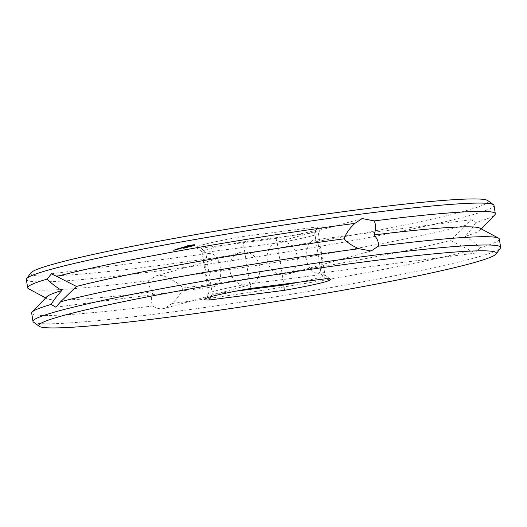 <?xml version="1.0" encoding="UTF-8"?>
<svg xmlns="http://www.w3.org/2000/svg" width="527" height="527" viewBox="0 0 527 527"><rect width="100%" height="100%" fill="white"/><g stroke="black" fill="none" stroke-linecap="round" stroke-linejoin="round"><path stroke-width="0.4" stroke-dasharray="2.63 1.98" d="M30.81 272.92A231.696 13.34 171 0 0 158.429 265.549A231.696 13.34 171 0 0 386.785 228.606A231.696 13.34 171 0 0 487.732 200.55M187.572 245.569L193.89 244.554L194.983 244.574L193.686 244.93L186.769 245.819L195.036 244.903L187.625 245.905M185.682 246.333L189.667 245.766L185.181 246.478L189.792 246.149L185.735 246.669M184.707 246.643L187.79 246.359L184.364 246.702L184.872 246.972L184.312 247.13L187.843 246.689L184.76 246.972M181.4 247.525L186.492 246.689L182.849 247.189L181.446 247.855L186.657 247.018L181.446 247.855M193.495 245.45L192.283 245.602L194.674 245.529L193.547 245.78M193.218 245.457L193.284 245.806L193.218 245.457M193.363 245.384L193.429 245.72M192.572 245.542L192.638 245.892L192.559 245.549M194.305 245.239L194.358 245.575M191.92 245.773L193.831 245.437L191.591 245.78L193.883 245.766L191.973 246.102M191.63 246.129L191.571 245.793M192.362 245.845L190.491 246.083L193.119 245.977L190.543 246.419L192.414 246.175M191.051 246.102L191.439 245.997L190.827 246.129L191.492 246.326L191.103 246.432M188.626 246.603L191.4 246.109L188.626 246.603L188.679 246.932L191.453 246.445L188.679 246.932M179.173 248.145L182.48 247.598L182.533 247.934L179.226 248.474L179.173 248.145L179.226 248.474M179.285 248.145L182.48 247.598M177.487 248.645L182.586 247.809L178.831 248.309L177.54 248.975L182.632 248.138L177.54 248.975M176.927 248.803L180.893 248.276L176.927 248.803L176.98 249.133L180.945 248.606L176.98 249.133M189.114 246.662L190.247 246.412L187.902 246.814L190.254 246.774L187.955 247.15L189.167 246.998M188.837 246.669L188.87 247.018M188.982 246.603L189.055 246.939M189.252 246.577L189.305 246.913L189.252 246.577M188.692 246.86L187.184 247.018L188.745 247.196M187.204 246.998L187.237 247.347L187.204 246.998M187.566 247.071L187.955 246.965L187.342 247.097L188.007 247.295L187.619 247.4M186.518 247.328L187.816 247.077L185.866 247.361L187.869 247.407L186.571 247.657M185.866 247.361L185.919 247.73L185.866 247.361M187.816 247.11L187.869 247.446L187.816 247.11M185.715 247.552L187.065 247.631L185.767 247.881M185.056 247.585L185.109 247.953L185.056 247.585M187.006 247.334L187.059 247.67L187.006 247.334M184.911 247.776L186.209 247.525L184.252 247.809L186.262 247.855L184.964 248.105M184.252 247.809L184.305 248.177L184.252 247.809M186.202 247.558L186.255 247.894L186.202 247.558M184.417 247.96L183.231 248.098L184.483 247.874L184.055 247.98L184.47 248.289L185.517 248.092L183.284 248.428L184.47 248.289M184.055 247.98L184.101 248.322M183.482 248.065L183.534 248.395M185.464 247.756L185.517 248.092M175.096 249.311L180.082 248.467L176.44 248.968L175.036 249.64L180.241 248.803L175.148 249.64M177.678 249.073L178.521 249.264L177.731 249.403M177.164 249.311L174.885 249.607L177.823 249.126L177.217 249.646L174.938 249.936L177.217 249.646M174.575 249.726L176.743 249.429L173.91 249.877L176.795 249.758L174.628 250.055M172.823 250.18L176.38 249.62L172.823 250.18L172.876 250.509L175.774 250.141L172.876 250.509M202.111 251.873L196.347 247.697A63.971 3.682 171 0 1 242.789 236.518L317.807 226.854L314.665 232.67L243.112 241.886A58.925 3.393 171 0 0 201.986 251.695A58.925 3.393 171 0 0 202.111 251.873A58.925 3.393 171 0 0 205.695 252.281L277.248 243.066A58.925 3.393 171 0 0 318.315 233.468A58.925 3.393 171 0 0 318.38 233.257A58.925 3.393 171 0 0 314.665 232.67L321.305 274.587A58.925 3.393 -9 0 1 324.889 274.995A58.925 3.393 -9 0 1 325.014 275.173A58.925 3.393 -9 0 1 298.44 282.288M196.347 247.697A63.971 3.682 171 0 0 200.978 248.138L275.996 238.474A63.971 3.682 171 0 0 322.504 227.717A63.971 3.682 171 0 0 317.807 226.854M26.35 279.514A236.748 13.63 171 0 0 157.02 271.142A236.748 13.63 171 0 0 494.01 205.444M188.067 245.463L188.119 245.793M187.184 245.668L187.237 246.004M188.949 245.325L189.002 245.661M186.914 245.753L186.966 246.089M189.812 245.18L189.865 245.51M186.769 245.819L186.821 246.155M190.596 245.035L190.649 245.365M187.362 245.766L187.414 246.102M191.255 244.897L191.308 245.226M187.75 245.753L187.803 246.083M191.999 244.785L192.052 245.114M187.922 245.78L187.974 246.109M192.698 244.693L192.75 245.022M187.856 245.839L187.908 246.168M193.33 244.614L193.383 244.943M188.416 245.78L188.468 246.109M193.89 244.554L193.943 244.884M189.055 245.701L189.107 246.037M193.831 244.62L193.883 244.95M189.753 245.608L189.806 245.938M193.995 244.64L194.048 244.976M190.491 245.496L190.543 245.832M194.391 244.627L194.443 244.956M191.156 245.358L191.209 245.694M194.983 244.574L195.036 244.903M191.94 245.213L191.993 245.542M194.845 244.633L194.898 244.969M192.796 245.068L192.849 245.398M194.575 244.719L194.628 245.055M193.686 244.93L193.738 245.266M194.186 244.818L194.239 245.154M186.723 246.129L186.775 246.465M185.181 246.478L185.234 246.807M187.908 245.977L187.961 246.307M185.254 246.524L185.306 246.86M187.553 246.214L187.605 246.544M185.524 246.498L185.576 246.827M188.179 246.129L188.231 246.465M185.761 246.445L185.814 246.774M188.837 246.004L188.89 246.333M185.695 246.399L185.748 246.735M189.226 245.892L189.279 246.228M186.084 246.293L186.136 246.623M189.167 245.845L189.219 246.181M186.749 246.162L186.802 246.491M189.397 245.793L189.45 246.129M187.362 246.083L187.414 246.412M189.667 245.766L189.72 246.096M187.013 246.313L187.065 246.649M189.74 245.819L189.792 246.149M188.218 246.162L188.271 246.491M189.219 245.964L189.272 246.293M184.819 246.643L184.872 246.972M184.364 246.702L184.417 247.031M184.266 246.794L184.312 247.13M183.034 247.071L183.086 247.4M187.665 246.359L187.717 246.689M183.146 247.071L183.198 247.407M187.79 246.359L187.843 246.689M183.488 247.011L183.541 247.347M187.441 246.419L187.493 246.755M184.042 246.86L184.094 247.189M182.513 247.216L182.566 247.545M181.505 247.532L181.558 247.861M182.849 247.156L182.902 247.486M181.848 247.466L181.901 247.802M186.492 246.689L186.545 247.018M182.849 247.189L182.902 247.519M186.604 246.689L186.657 247.018M184.213 247.011L184.266 247.347M185.491 246.998L185.544 247.328M183.436 247.229L183.488 247.565M185.148 247.058L185.201 247.394M183.548 247.235L183.6 247.565M185.043 247.058L185.096 247.387M183.89 247.17L183.943 247.506M186.044 246.781L186.097 247.11M184.667 246.952L184.72 247.288M194.621 245.2L194.674 245.529M192.283 245.602L192.335 245.931M193.007 245.562L193.06 245.892M193.705 245.47L193.758 245.799M193.831 245.437L193.883 245.766M191.953 245.674L192.006 246.01M192.513 245.799L192.566 246.135M191.275 245.898L191.327 246.228M192.954 245.681L193.007 246.01M193.066 245.648L193.119 245.977M191.189 245.892L191.242 246.221M190.998 245.944L191.051 246.274M192.131 245.852L192.184 246.188M190.603 246.05L190.655 246.386M190.491 246.083L190.543 246.419M191.439 245.997L191.492 246.326M191.215 246.023L191.261 246.353M190.827 246.129L190.879 246.465M190.741 246.293L190.794 246.623M190.879 246.254L190.932 246.59M189.516 246.399L189.568 246.735M191.261 246.149L191.314 246.478M191.4 246.109L191.453 246.445M189.766 246.287L189.819 246.616M189.641 246.32L189.694 246.649M191.005 246.175L191.057 246.504M189.259 246.425L189.312 246.761M189.134 246.458L189.186 246.794M190.51 246.313L190.563 246.643M188.745 246.57L188.798 246.899M179.384 248.105L179.437 248.434M182.915 247.677L182.968 248.013L179.338 248.48M180.787 247.716L182.533 247.934M183.264 247.618L182.968 248.013M180.84 248.046L184.786 247.506L180.392 248.309L183.317 247.947M180.768 247.703L180.82 248.033M183.139 247.618L183.192 247.947M181.104 247.644L181.156 247.973M180.339 247.973L180.392 248.309M184.733 247.176L184.786 247.506M182.948 247.552L183.001 247.888M184.858 247.176L184.911 247.506M183.152 247.512L183.205 247.842M184.509 247.235L184.562 247.565M183.132 247.499L183.185 247.835M181.716 247.598L181.769 247.927M177.375 248.645L177.428 248.975M177.83 248.586L177.882 248.915M178.495 248.336L178.548 248.665M178.831 248.309L178.884 248.639M178.831 248.276L178.884 248.606M180.201 248.131L180.254 248.461M182.461 247.809L182.513 248.138M179.417 248.349L179.47 248.678M182.586 247.809L182.632 248.138M179.529 248.349L179.582 248.685M182.237 247.868L182.289 248.197M179.872 248.289L179.924 248.619M180.656 248.072L180.708 248.401M176.802 248.803L176.855 249.133M180.544 248.336L180.596 248.672M177.151 248.744L177.204 249.073M180.893 248.276L180.945 248.606M180.768 248.276L180.82 248.606M190.247 246.412L190.3 246.748M187.902 246.814L187.955 247.15M188.85 246.82L188.903 247.15M188.409 246.827L188.462 247.163M188.587 246.781L188.64 247.11M189.331 246.682L189.384 247.018M189.457 246.649L189.503 246.985M187.579 246.893L187.632 247.222M188.218 246.873L188.271 247.203M187.955 246.965L188.007 247.295M187.724 246.992L187.777 247.321M187.342 247.097L187.395 247.433M183.475 248.065L183.528 248.401M184.667 247.848L185.221 247.795L184.312 247.934L185.273 248.131L184.351 248.276L184.667 247.848L184.72 248.184M174.984 249.311L175.036 249.64M175.438 249.251L175.491 249.581M176.097 249.001L176.15 249.33M176.44 248.968L176.492 249.304M176.433 248.942L176.486 249.271M177.803 248.797L177.856 249.126M180.082 248.467L180.135 248.803M177.026 249.014L177.079 249.343M180.188 248.474L180.241 248.803M177.138 249.014L177.191 249.343M179.075 248.784L179.127 249.113M177.48 248.955L177.533 249.284M178.739 248.843L178.791 249.172M178.258 248.737L178.31 249.067M178.627 248.836L178.679 249.172M179.628 248.56L179.681 248.889M177.882 249.054L177.935 249.39M177.691 249.054L177.744 249.383M178.205 249.007L178.258 249.337M177.942 249.001L177.994 249.33M178.258 248.948L178.31 249.284M176.835 249.37L176.888 249.706M177.823 249.126L177.876 249.462M174.997 249.607L175.05 249.936M177.711 249.126L177.764 249.462M174.885 249.607L174.938 249.936M175.873 249.363L175.926 249.693M175.544 249.423L175.596 249.752M174.463 249.726L174.516 250.055M174.878 249.686L174.931 250.015M174.799 249.666L174.852 249.996M174.062 249.838L174.114 250.167M176.631 249.429L176.683 249.758M173.91 249.877L173.963 250.206M176.743 249.429L176.795 249.758M174.2 249.87L174.253 250.2M176.407 249.488L176.459 249.818M174.661 249.785L174.714 250.121M175.491 249.607L175.544 249.936M174.49 249.791L174.542 250.121M173.482 249.996L173.535 250.332M172.935 250.18L172.988 250.516M173.811 249.936L173.864 250.272M175.392 249.864L175.445 250.193M174.938 249.791L174.99 250.127M175.722 249.805L175.774 250.141M175.05 249.791L175.102 250.127M176.38 249.62L176.433 249.956M174.503 249.943L174.556 250.279M176.275 249.62L176.328 249.95M175.392 249.831L175.445 250.16M175.866 249.673L175.919 250.002M175.82 249.712L175.873 250.042M175.537 249.732L175.583 250.061M175.643 249.732L175.695 250.068M242.789 236.518L243.112 241.886L249.752 283.803L321.305 274.587L326.022 278.73M200.978 248.138L205.695 252.281L212.335 294.198A58.925 3.393 -9 0 1 208.62 293.611A58.925 3.393 -9 0 1 208.685 293.401A58.925 3.393 -9 0 1 249.752 283.803L251.004 288.394M275.996 238.474L277.248 243.066L283.763 284.178M28.498 288.724A236.748 13.63 171 0 0 148.792 280.654L155.834 275.878L157.711 275.502C161.539 275.12 165.004 276.01 168.1 278.17A236.748 13.63 171 0 0 466.382 225.088L471.204 219.7L475.874 222.447A236.748 13.63 171 0 0 494.82 214.864M189.101 245.766L192.757 245.292L189.101 245.766L189.048 245.43L188.89 245.845M192.105 246.069L192.849 245.918L192.105 246.069L192.045 245.681L192.098 246.017M191.887 246.083L191.835 245.753M187.684 247.288L188.429 247.143L187.684 247.288L187.671 246.899L187.724 247.229M187.493 247.301L187.454 246.959M187.302 247.538L186.077 247.69L187.658 247.473L186.024 247.354L187.25 247.209M187.704 247.453L187.658 247.117M186.077 247.69L186.024 247.354M186.499 247.762L185.273 247.914L186.854 247.697L185.221 247.578L186.446 247.433M186.901 247.677L186.848 247.341M185.273 247.914L185.221 247.578M185.695 247.986L184.47 248.138L186.097 247.901L184.417 247.802L185.642 247.657M186.097 247.901L186.044 247.565M184.47 248.138L184.463 247.782L184.47 248.138M185.254 248.125L185.221 247.795L185.254 248.125M184.351 248.276L184.285 247.914M175.932 249.726L177.316 249.548L175.451 249.515L175.504 249.851M173.87 250.305L174.536 250.22L173.818 249.969L173.436 250.424M267.281 260.16A16.838 15.013 -105.5 0 1 277.696 242.018A16.838 15.013 -105.5 0 1 296.675 254.218A16.838 15.013 -105.5 0 1 286.714 274.455A16.838 15.013 -105.5 0 1 267.281 260.16M206.11 271.919C204.002 262.117 205.01 255.964 209.127 253.467C221.808 252.249 225.299 284.547 213.428 286.859C209.509 285.878 207.071 280.898 206.11 271.919M306.22 259.027C305.528 249.04 307.979 242.697 313.572 240.009C320.541 239.528 325.772 271.603 317.873 273.401C312.155 272.65 308.269 267.861 306.22 259.027M211.004 296.648L212.335 294.198L235.721 291.187M229.871 270.555A16.838 15.013 -105.5 0 1 240.286 252.413A16.838 15.013 -105.5 0 1 259.258 264.613A16.838 15.013 -105.5 0 1 249.304 284.85A16.838 15.013 -105.5 0 1 229.871 270.555M168.1 278.17C174.773 280.963 179.7 284.264 182.882 288.058C181.13 293.275 177.54 298.42 172.112 303.486L164.852 308.321L162.968 308.703C159.154 309.072 155.761 308.163 152.797 305.97C150.887 301.852 150.966 297.162 153.034 291.905C149.536 288.15 148.12 284.402 148.792 280.654M46.771 296.793A219.911 12.661 171 0 0 47.068 298.684A219.911 12.661 171 0 0 153.034 291.905M475.874 222.447C473.463 226.505 469.9 231.136 465.196 236.353A219.911 12.661 171 0 0 480.229 230.075A219.911 12.661 171 0 0 479.932 228.184M465.196 236.353C471.329 240.154 476.224 243.955 479.886 247.762L475.506 253.092L450.526 240.431L466.382 225.088M182.882 288.058A219.911 12.661 171 0 0 450.526 240.431M188.837 245.51L189.002 245.872M188.949 245.542L189.391 245.852M189.338 245.516L190.03 245.78M189.977 245.444L190.814 245.668M190.761 245.338L191.584 245.536M191.532 245.207L192.263 245.411M192.21 245.075L192.757 245.292M192.803 244.851L192.467 245.207M192.414 244.877L191.828 245.279M191.775 244.95L191.044 245.391M190.991 245.055L190.273 245.516M190.221 245.187L189.595 245.648M189.542 245.318L189.048 245.43M192.045 245.681L192.796 245.589L192.052 245.734M192.796 245.589L192.849 245.918M187.671 246.899L188.376 246.807L187.632 246.959M188.376 246.807L188.429 247.143M175.451 249.515L176.881 249.673M176.828 249.337L177.316 249.548M177.263 249.218L175.88 249.396M173.383 250.088L174.101 250.338M174.048 250.002L174.536 250.22M174.483 249.884L173.818 249.969M172.112 303.486A236.748 13.63 171 0 0 470.394 250.404M33.504 322.142A236.748 13.63 171 0 0 163.66 313.058A236.748 13.63 171 0 0 500.386 248.197M479.886 247.762A236.748 13.63 171 0 0 499.332 239.06M31.673 313.13A236.748 13.63 171 0 0 152.797 305.97M193.732 245.417L193.784 245.747M193.989 245.371L194.041 245.701M194.43 245.272L194.483 245.608M194.575 245.226L194.628 245.562M193.949 245.365L194.002 245.694M193.653 245.411L193.705 245.74M193.561 245.391L193.613 245.72M193.356 245.365L193.409 245.694M192.869 245.437L192.922 245.773M192.474 245.529L192.526 245.859M192.329 245.569L192.381 245.905M192.684 245.496L192.737 245.832M192.928 245.444L192.981 245.78M193.205 245.398L193.257 245.734M193.29 245.424L193.343 245.76M192.171 245.734L192.223 246.069M192.414 245.694L192.467 246.03M192.671 245.648L192.724 245.977M192.889 245.595L192.941 245.925M191.703 245.747L191.756 246.076M191.676 245.799L191.729 246.129M189.358 246.629L189.41 246.965M189.608 246.59L189.661 246.919M189.852 246.537L189.904 246.873M190.056 246.491L190.109 246.82M190.201 246.445L190.254 246.774M189.839 246.517L189.891 246.847M189.575 246.577L189.628 246.913M189.279 246.623L189.331 246.959M189.18 246.603L189.233 246.939M188.982 246.577L189.035 246.913M188.495 246.656L188.547 246.985M188.099 246.741L188.146 247.077M187.955 246.788L188.007 247.117M188.31 246.715L188.363 247.044M188.554 246.662L188.607 246.992M188.831 246.616L188.883 246.946M188.91 246.643L188.962 246.972M187.322 246.965L187.375 247.295M187.263 247.018L187.316 247.354M187.487 246.998L187.533 247.328M187.875 246.939L187.928 247.268M187.335 247.209L187.388 247.538M187.157 247.15L187.21 247.479M186.341 247.268L186.393 247.598M186.532 247.433L186.584 247.762M186.354 247.374L186.406 247.703M185.537 247.492L185.59 247.822M185.728 247.657L185.781 247.986M185.55 247.598L185.603 247.927M184.733 247.716L184.786 248.046M184.977 247.874L185.03 248.204M185.385 247.789L185.438 248.118M185.24 247.762L185.293 248.092M184.852 247.809L184.905 248.138M184.384 247.868L184.437 248.204M183.956 247.94L184.009 248.27M183.594 248.006L183.646 248.336M183.317 248.072L183.37 248.401M183.548 248.039L183.6 248.369M183.93 247.96L183.982 248.289M184.134 247.953L184.186 248.283M184.16 247.986L184.213 248.322M191.9 245.753L191.953 246.083M192.21 245.714L192.263 246.043M192.381 245.687L192.434 246.017M192.539 245.654L192.592 245.984M192.691 245.615L192.744 245.951M191.927 245.714L191.98 246.05M187.5 246.972L187.553 247.301M187.816 246.932L187.869 247.262M187.981 246.906L188.034 247.235M188.126 246.873L188.179 247.203M188.251 246.84L188.304 247.176M187.526 246.939L187.579 247.268M186.986 247.249L187.039 247.578M187.46 247.17L187.513 247.506M187.559 247.123L187.612 247.453M187.355 247.143L187.408 247.473M187.032 247.183L187.085 247.519M186.696 247.229L186.749 247.558M186.426 247.268L186.479 247.598M186.222 247.301L186.268 247.637M186.11 247.354L186.163 247.69M186.321 247.334L186.374 247.664M186.644 247.295L186.696 247.624M186.176 247.473L186.229 247.802M186.657 247.394L186.71 247.73M186.756 247.347L186.808 247.677M186.551 247.367L186.604 247.697M186.229 247.407L186.281 247.743M185.893 247.453L185.945 247.782M185.623 247.492L185.675 247.822M185.412 247.525L185.464 247.861M185.306 247.578L185.359 247.907M185.517 247.558L185.57 247.888M185.84 247.519L185.893 247.848M185.372 247.697L185.425 248.026M185.847 247.618L185.899 247.953M185.952 247.571L186.005 247.901M185.741 247.591L185.794 247.921M185.425 247.631L185.478 247.967M185.089 247.677L185.142 248.006M184.819 247.716L184.872 248.046M184.608 247.749L184.661 248.085M184.503 247.802L184.555 248.131M184.713 247.782L184.766 248.112M185.036 247.743L185.089 248.072M184.555 247.921L184.608 248.257M184.378 247.947L184.43 248.276M184.924 247.868L184.977 248.197M185.175 247.815L185.227 248.145M185.221 247.795L185.273 248.131M185.076 247.802L185.129 248.131M184.786 247.835L184.839 248.164M184.72 247.842L184.773 248.177M184.371 247.914L184.424 248.25M194.384 245.582L194.331 245.253M193.719 245.674L193.666 245.338M193.251 245.799L193.198 245.47M189.345 246.886L189.292 246.557M187.23 247.347L187.177 247.018M187.948 247.413L187.895 247.077M185.833 247.73L185.781 247.394M187.144 247.637L187.092 247.301M185.03 247.953L184.977 247.618M186.341 247.861L186.288 247.525M184.226 248.177L184.173 247.842M318.315 233.468L322.504 227.717M201.986 251.695L208.62 293.611M318.38 233.257L325.014 275.173M240.286 252.413L155.834 275.878M249.304 284.85L164.852 308.321M47.068 298.684L45.671 297.933M55.796 307.169L213.428 286.859M51.494 273.776L209.127 253.467M362.148 218.547L277.696 242.018M371.166 250.99L286.714 274.455M480.229 230.075L481.329 228.935M317.873 273.401L475.506 253.092M313.572 240.009L471.204 219.7M184.463 248.138L184.41 247.802M208.685 293.401L204.496 299.152M324.889 274.995L330.653 279.172"/><path stroke-width="0.79" d="M481.329 228.935L494.82 214.864A236.748 13.63 171 0 0 495.327 213.745L494.01 205.444A236.748 13.63 171 0 0 493.496 204.726L487.732 200.55A231.696 13.34 171 0 0 257.308 224.324A231.696 13.34 171 0 0 30.81 272.92L26.613 278.671A236.748 13.63 171 0 0 26.35 279.514L27.667 287.814A236.748 13.63 171 0 0 28.498 288.724L45.671 297.933M493.496 204.726A236.748 13.63 171 0 0 258.046 229.014A236.748 13.63 171 0 0 26.613 278.671M47.114 279.106L51.494 273.776L76.474 286.438L60.618 301.78L55.796 307.169L51.126 304.422C53.543 300.364 57.1 295.733 61.804 290.515C55.671 286.721 50.776 282.913 47.114 279.106A236.748 13.63 171 0 0 27.667 287.814M354.888 223.389L362.148 218.547L374.203 220.899C376.113 225.016 376.034 229.706 373.966 234.963C377.464 238.718 378.88 242.473 378.208 246.214L371.166 250.99L358.9 248.704C352.227 245.905 347.3 242.604 344.118 238.81C345.87 233.593 349.46 228.454 354.888 223.389A236.748 13.63 171 0 0 56.606 276.471M495.327 213.745A236.748 13.63 171 0 0 374.203 220.899M298.44 282.288A58.925 3.393 -9 0 1 283.888 284.982L283.763 284.178M235.721 291.187L283.888 284.982L284.211 290.351A63.971 3.682 -9 0 0 330.653 279.172A63.971 3.682 -9 0 0 326.022 278.73L251.004 288.394A63.971 3.682 -9 0 0 204.496 299.152A63.971 3.682 -9 0 0 209.193 300.015L284.211 290.351M61.804 290.515A219.911 12.661 171 0 0 46.771 296.793L32.18 312.004A236.748 13.63 171 0 0 31.673 313.13L32.99 321.43A236.748 13.63 171 0 0 33.504 322.142L39.268 326.318A231.696 13.34 171 0 0 166.651 317.425A231.696 13.34 171 0 0 496.19 253.948A231.696 13.34 171 0 0 265.522 276.201A231.696 13.34 171 0 0 39.268 326.318M344.118 238.81A219.911 12.661 171 0 0 76.474 286.438M496.19 253.948L500.386 248.197A236.748 13.63 171 0 0 500.65 247.361L499.332 239.06A236.748 13.63 171 0 0 498.502 238.145L479.932 228.184A219.911 12.661 171 0 0 373.966 234.963M211.004 296.648L209.193 300.015M500.65 247.361A236.748 13.63 171 0 0 264.686 270.931A236.748 13.63 171 0 0 32.99 321.43M498.502 238.145A236.748 13.63 171 0 0 378.208 246.214M358.9 248.704A236.748 13.63 171 0 0 60.618 301.78M51.126 304.422A236.748 13.63 171 0 0 32.18 312.004"/></g></svg>
